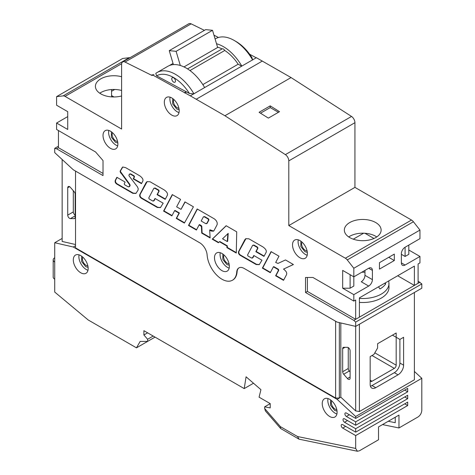 <?xml version="1.0" encoding="UTF-8"?>
<svg xmlns="http://www.w3.org/2000/svg" width="475" height="475" viewBox="0 0 475 475"><rect width="100%" height="100%" fill="white"/><g stroke="black" fill="none" stroke-linecap="round" stroke-linejoin="round"><path stroke-width="0.71" d="M156.602 75.828L189.418 93.468A34.153 19.718 -120 0 0 173.618 77.556A34.153 19.718 -120 0 0 156.602 75.828L155.788 73.382A36.783 21.238 60 0 1 157.088 72.515A36.783 21.238 60 0 1 175.477 74.338A36.783 21.238 60 0 1 193.883 93.771M69.588 218.352A2.624 1.514 -120 0 0 70.419 218.607L74.136 218.607A2.624 1.514 -120 0 0 74.617 218.482A2.624 1.514 -120 0 0 75.163 217.277L75.163 194.186A2.624 1.514 -120 0 0 74.136 191.674L70.419 187.388A2.624 1.514 -120 0 0 68.275 186.55A2.624 1.514 -120 0 0 67.729 187.756L67.729 215.133A2.624 1.514 -120 0 0 69.588 218.352M348.246 379.234A2.624 1.514 -120 0 0 349.558 379.365A2.624 1.514 -120 0 0 350.105 378.165L350.105 350.782A2.624 1.514 -120 0 0 347.415 347.314L343.704 347.314A2.624 1.514 -120 0 0 343.217 347.433A2.624 1.514 -120 0 0 342.677 348.638L342.677 371.729A2.624 1.514 -120 0 0 343.704 374.241L347.415 378.527A2.624 1.514 -120 0 0 348.246 379.234M418.101 281.129L421.812 283.913L421.812 288.206L355.68 326.39L337.102 322.098L244.138 268.428A10.509 6.068 -120 0 0 238.883 267.906A10.509 6.068 -120 0 0 236.734 272.015A21.019 12.136 60 0 1 232.429 280.238A21.019 12.136 60 0 1 221.92 279.199A21.019 12.136 60 0 1 207.112 254.915A10.509 6.068 -120 0 0 199.708 242.773L73.304 169.795L54.726 152.635L54.726 148.343L56.584 148.776L103.028 175.59L103.028 160.574L95.594 151.988L56.584 129.467L56.584 123.031L67.729 129.467L67.729 111.661L56.584 105.224L56.584 96.645L122.716 58.461L129.265 57.707A5.255 3.034 60 0 1 129.966 57.736M171.76 97.933A10.509 6.068 -120 0 0 166.505 97.411A10.509 6.068 -120 0 0 164.896 105.83A10.509 6.068 -120 0 0 171.76 115.093A10.509 6.068 -120 0 0 177.015 115.615A10.509 6.068 -120 0 0 178.63 107.196A10.509 6.068 -120 0 0 171.76 97.933M170.092 97.191A10.509 6.068 -120 0 0 177.335 111.874A10.509 6.068 -120 0 0 179.004 112.623M110.455 131.183A10.509 6.068 -120 0 0 105.201 130.661A10.509 6.068 -120 0 0 103.592 139.086A10.509 6.068 -120 0 0 110.455 148.343A10.509 6.068 -120 0 0 115.71 148.865A10.509 6.068 -120 0 0 117.325 140.446A10.509 6.068 -120 0 0 110.455 131.183M108.787 130.441A10.509 6.068 -120 0 0 116.031 145.124A10.509 6.068 -120 0 0 117.699 145.873M299.945 240.582A10.509 6.068 -120 0 0 294.69 240.065A10.509 6.068 -120 0 0 293.081 248.484A10.509 6.068 -120 0 0 299.945 257.747A10.509 6.068 -120 0 0 305.199 258.263A10.509 6.068 -120 0 0 306.814 249.844A10.509 6.068 -120 0 0 299.945 240.582M298.276 239.839A10.509 6.068 -120 0 0 305.52 254.529A10.509 6.068 -120 0 0 307.188 255.271M221.92 253.454A10.509 6.068 -120 0 0 216.665 252.932A10.509 6.068 -120 0 0 215.056 261.357A10.509 6.068 -120 0 0 221.92 270.613A10.509 6.068 -120 0 0 227.175 271.136A10.509 6.068 -120 0 0 228.784 262.717A10.509 6.068 -120 0 0 221.92 253.454M220.252 252.712A10.509 6.068 -120 0 0 227.495 267.395A10.509 6.068 -120 0 0 229.164 268.143M329.668 399.321A10.509 6.068 -120 0 0 324.413 398.804A10.509 6.068 -120 0 0 322.804 407.223A10.509 6.068 -120 0 0 329.668 416.486A10.509 6.068 -120 0 0 334.923 417.003A10.509 6.068 -120 0 0 336.537 408.583A10.509 6.068 -120 0 0 329.668 399.321M327.999 398.578A10.509 6.068 -120 0 0 335.243 413.268A10.509 6.068 -120 0 0 336.912 414.01M80.732 255.603A10.509 6.068 -120 0 0 75.478 255.081A10.509 6.068 -120 0 0 73.868 263.5A10.509 6.068 -120 0 0 80.732 272.763A10.509 6.068 -120 0 0 85.987 273.285A10.509 6.068 -120 0 0 87.596 264.86A10.509 6.068 -120 0 0 80.732 255.603M79.064 254.855A10.509 6.068 -120 0 0 86.308 269.545A10.509 6.068 -120 0 0 87.976 270.287M204.654 87.554A36.783 21.238 -120 0 0 186.253 68.115A36.783 21.238 -120 0 0 167.865 66.292L157.088 72.515M375.743 222.561A18.388 10.616 0 0 0 355.698 220.263A18.388 10.616 0 0 0 344.345 230.072A18.388 10.616 0 0 0 349.737 237.577A18.388 10.616 0 0 0 369.776 239.881A18.388 10.616 0 0 0 381.128 230.072A18.388 10.616 0 0 0 375.743 222.561M348.709 236.936A18.388 10.616 180 0 1 375.743 236.295A18.388 10.616 180 0 1 376.77 236.936M121.606 76.736A18.388 10.616 0 0 0 95.41 86.349A18.388 10.616 0 0 0 100.795 93.86A18.388 10.616 0 0 0 121.606 95.962M99.768 93.213A18.388 10.616 180 0 1 121.606 90.464M187.524 68.887L222.068 48.937A2.624 1.514 -120 0 1 222.092 48.925A2.624 1.514 -120 0 1 223.41 49.056A2.624 1.514 -120 0 1 224.746 50.481L189.964 70.567M173.618 82.092A2.624 1.514 60 0 1 171.902 79.776A2.624 1.514 60 0 1 172.306 77.668A2.624 1.514 60 0 1 173.618 77.799A2.624 1.514 60 0 1 175.334 80.115A2.624 1.514 60 0 1 174.937 82.217A2.624 1.514 60 0 1 173.618 82.092M241.811 66.102A36.783 21.238 -120 0 0 223.41 46.663A36.783 21.238 -120 0 0 216.517 43.759M252.587 59.88A36.783 21.238 -120 0 0 234.181 40.44A36.783 21.238 -120 0 0 215.792 38.623L215.11 39.015M234.181 40.44L236.039 41.515A34.153 19.718 60 0 1 251.893 57.517L252.652 59.993M370.411 386.205A7.879 4.548 120 0 0 372.026 385.552L394.321 372.679A7.879 4.548 120 0 0 399.891 363.025L399.891 339.429L396.18 337.286L396.18 332.993L377.601 343.722L377.601 348.009L373.884 354.445L370.168 356.588L370.168 384.477A7.879 4.548 120 0 0 371.8 388.087A7.879 4.548 120 0 0 375.743 387.695L398.032 374.822A7.879 4.548 120 0 0 403.608 365.174L403.608 337.286L399.891 339.429L392.463 335.142L396.18 337.286L396.18 365.174A2.624 1.514 -60 0 1 394.321 368.392L372.026 381.259A2.624 1.514 -60 0 1 370.714 381.389A2.624 1.514 -60 0 1 370.168 380.19L372.026 381.259M345.361 258.222L411.498 220.038A5.255 3.034 60 0 1 413.41 221.754L419.959 230.072L353.822 268.256L347.272 259.938A5.255 3.034 -120 0 0 345.361 258.222L288.8 225.566L288.8 160.871A5.255 3.034 -120 0 0 285.386 154.624L351.524 116.44L291.056 77.567L256.369 57.695L190.368 95.802M152.059 74.658L190.214 95.79L224.918 115.752L285.386 154.624M153.93 74.45L152.071 75.525L125.014 62.035A5.255 3.034 -120 0 0 122.692 61.934A5.255 3.034 -120 0 0 121.606 64.339L121.606 129.04L65.045 96.383A5.255 3.034 -120 0 0 63.133 95.891L56.584 96.645M414.384 292.493L414.384 379.804L359.397 411.552L355.68 410.905L355.68 322.098L353.822 320.382L305.52 292.493L305.52 277.477L312.948 277.477L353.822 301.079L353.822 294.642L368.683 286.063A5.255 3.034 120 0 0 372.4 279.627L372.4 270.4A5.255 3.034 120 0 0 371.308 267.995A5.255 3.034 120 0 0 368.683 268.256L353.822 276.836L353.822 286.063L350.105 288.206L342.677 288.206L353.822 294.642M342.677 288.206L342.677 270.4L353.822 276.836L353.822 268.256M155.218 198.592L154.161 200.604L152.784 201.026L149.138 198.924L148.776 197.921L153.763 188.438L154.767 188.231L158.412 190.333L158.781 191.336L157.041 194.649L165.199 199.357L167.253 195.492C168.049 193.812 167.034 191.959 164.208 189.923L150.076 181.765L147.001 181.658L146.086 182.608L139.929 194.287C139.312 195.848 139.798 197.172 141.384 198.271L157.362 207.498L160.437 207.605L163.18 203.187L155.022 198.479L153.556 201.056L154.161 200.604L153.158 200.812M153.763 188.438L154.203 188.124M226.136 225.72L212.224 239.162L218.417 242.749L219.462 241.733L226.979 246.074L226.878 247.623L236.277 253.05L236.722 231.836L226.136 225.72M181.011 209.362L176.635 206.839L180.571 199.369L172.277 194.584L163.584 211.09L171.879 215.876L174.634 210.639L179.01 213.168L176.255 218.405L184.383 223.096L193.426 206.797L184.941 201.899L181.011 209.362L185.143 202.012M129.224 174.272L130.227 174.058L133.766 176.1L134.128 177.104L133.196 178.879L141.467 183.653L142.714 181.325C143.509 179.645 142.494 177.787 139.662 175.75L125.537 167.598L122.692 167.022L120.24 170.875L120.151 171.861L129.455 184.561L129.77 185.339L129.295 186.675L128.292 186.889L124.593 184.751L124.23 183.754L125.127 182.062L116.874 177.3L115.389 180.12C114.772 181.676 115.253 183.006 116.838 184.104L132.816 193.325L135.898 193.438L138.053 190.16L138.201 188.575L137.328 186.669L129.23 176.118L128.891 175.299L129.663 173.957M122.883 166.933L120.608 170.662L120.519 171.647L129.823 184.348L130.049 185.743L129.438 186.699L128.666 186.675M254.006 255.627L252.949 257.64L251.578 258.067L247.926 255.96L247.564 254.956L252.558 245.474L253.561 245.266L257.207 247.374L257.575 248.372L255.829 251.685L263.987 256.393L266.042 252.528C266.843 250.853 265.828 248.995 262.996 246.958L248.87 238.806L245.789 238.693L244.874 239.638L238.723 251.322C238.106 252.884 238.587 254.214 240.178 255.312L256.156 264.533L259.225 264.646L261.974 260.229L253.81 255.514L252.35 258.091L252.949 257.64L251.946 257.854M252.558 245.474L252.997 245.159M278.386 270.489L275.607 275.767L283.527 280.339L286.449 274.811C287.28 273.083 286.3 271.183 283.51 269.105L293.419 264.527L285.493 259.95L277.97 263.423L275.684 262.455L278.991 256.191L271.065 251.619L262.372 268.126L270.299 272.697L273.386 266.813L278.017 269.485L278.386 270.489L278.754 270.275L275.975 275.548L283.7 280.007M201.43 226.545L201.721 233.112L210.122 237.957L209.677 230.037C211.013 231.212 212.42 231.462 213.904 230.785L217.081 224.77C217.609 222.662 216.695 220.697 214.344 218.868L197.184 208.964L188.492 225.471L196.412 230.042L199.173 224.806L201.43 226.545L201.804 226.332L202.095 232.893L210.098 237.518M213.513 231.194L213.904 230.785M58.443 146.199L54.726 148.343M421.812 283.913L355.68 322.098M351.524 116.44A5.255 3.034 60 0 1 354.938 122.687L288.8 160.871M411.498 220.038L354.938 187.382L354.938 122.687M419.959 230.072L419.959 238.652L405.092 247.232A5.255 3.034 120 0 0 401.381 253.668L401.381 262.895A5.255 3.034 120 0 0 402.468 265.299A5.255 3.034 120 0 0 405.092 265.038L419.959 256.458L419.959 262.895L418.101 263.963L418.101 283.272L414.384 285.416L414.384 266.113L359.397 297.861L359.397 317.163L355.68 319.307L355.68 300.004L353.822 301.079M408.809 250.022L419.959 256.458M122.692 61.934L188.824 23.75A5.255 3.034 60 0 1 191.152 23.851L125.014 62.035M218.453 37.477L213.964 35.168M204.404 30.347L191.152 23.851M256.233 57.778L249.672 54.251M355.68 448.442L355.68 435.575L342.677 428.064A2.102 1.211 -120 0 1 341.299 426.212A2.102 1.211 -120 0 1 341.626 424.531A2.102 1.211 -120 0 1 342.677 424.632L355.68 432.143L355.68 428.711L344.529 422.275A2.102 1.211 -120 0 1 343.158 420.423A2.102 1.211 -120 0 1 343.478 418.736A2.102 1.211 -120 0 1 344.529 418.843L355.68 425.273L355.68 421.842L346.388 416.48A2.102 1.211 -120 0 1 345.016 414.628A2.102 1.211 -120 0 1 345.337 412.947A2.102 1.211 -120 0 1 346.388 413.048L355.68 418.41L355.68 416.486L337.102 399.321L73.304 247.018L54.726 242.731L54.726 292.072L88.166 319.954L136.468 347.843L140.178 341.406L147.612 341.406L147.612 339.263L143.895 334.97L143.895 330.683L244.215 388.598L246.074 376.8L260.935 389.672L259.077 397.177L270.222 403.613L270.222 407.906L264.652 406.832L264.652 408.47L280.387 426.645L297.504 436.525L355.68 448.442L357.378 451.25L359.397 450.805L378.527 439.761L378.527 426.888L398.964 415.091L398.964 427.963L418.101 416.913C420.339 415.334 421.58 413.113 421.812 410.263L421.812 378.302L414.384 371.438M288.8 225.566L354.938 187.382M217.194 37.929L218.209 37.341M173.037 63.418L169.26 65.597M184.413 92.773L186.253 91.711M62.154 238.438L54.726 242.731M136.468 347.843L155.046 337.113M147.612 341.406L155.04 337.113M147.612 339.263L153.188 336.045M143.895 334.97L147.612 332.827M253.502 383.236L244.215 388.598M264.652 406.832L270.222 403.613M357.378 451.25L299.007 439.173L280.6 428.48L265.388 410.911L264.652 408.47M398.964 427.963L382.512 424.591M421.812 378.302L355.68 416.486M404.724 390.094L407.692 391.81L407.692 388.378L355.68 418.41M407.692 391.81L355.68 421.842M404.724 396.963L407.692 398.679L407.692 395.247L355.68 425.273M407.692 398.679L355.68 428.711M404.724 403.827L407.692 405.543L407.692 402.111L355.68 432.143M407.692 405.543L355.68 435.575M361.831 272.211A18.388 10.616 0 0 0 364.966 272.145M239.073 267.805A10.509 6.068 -120 0 0 237.102 271.801A21.019 12.136 60 0 1 232.803 280.024A21.019 12.136 60 0 1 232.613 280.125M340.818 322.958L340.818 397.177L337.102 399.321M339.328 322.614L339.328 398.038L335.617 398.038L335.617 321.242M75.531 171.083L75.531 247.879L335.617 398.038M75.531 245.735L73.304 247.018M62.154 159.499L62.154 241.442L75.531 244.53M340.818 397.177L355.68 410.905M348.246 347.563L348.246 368.511A2.624 1.514 -120 0 0 349.273 371.022L350.105 371.978M73.304 190.718L73.304 211.915A2.624 1.514 -120 0 0 75.163 215.133M299.007 439.173L297.504 436.525M280.6 428.48L280.387 426.645M359.397 324.241L359.397 411.552M193.948 93.89L189.418 93.468M114.707 89.472L111.572 91.283M56.584 148.776L58.443 147.701L58.443 130.542M67.729 116.595L56.584 123.031M379.46 262.675L379.46 269.111L394.321 260.532L394.321 254.095L379.46 262.675M419.959 282.197L418.101 283.272M359.397 317.163L414.384 285.416L397.664 275.761M307.378 277.477L307.378 291.424L355.68 319.307L353.822 320.382M307.378 291.424L305.52 292.493M58.443 147.701L103.028 173.44M401.381 254.315L405.092 256.458L408.809 254.315L408.809 245.088M405.092 256.458L405.092 247.232M368.683 286.063L361.249 281.77A5.255 3.034 120 0 0 364.966 275.334L364.966 270.4M364.913 233.255L373.962 238.486M353.281 239.18L363.642 233.195M350.105 274.692L350.105 288.206M388.271 421.266L395.247 422.691L395.247 417.234M388.746 257.313L394.321 260.532M67.729 125.174L67.729 111.661M111.791 96.906A5.255 3.034 -60 0 1 111.572 95.576L111.572 89.538M54.726 257.747A5.255 3.034 0 0 0 53.188 259.89A5.255 3.034 0 0 0 54.726 262.04M54.726 279.199A5.255 3.034 180 0 1 53.188 277.056L53.188 259.89M183.979 66.916L217.627 47.488L212.521 30.305L205.651 29.628L169.243 50.647L173.393 64.618M217.52 47.138A33.102 19.113 60 0 1 222.068 48.937M224.746 50.481A33.102 19.113 60 0 1 238.147 64.214L202.843 84.597M238.147 64.214L241.739 66.144M180.31 65.479L176.106 51.33L212.521 30.305M176.106 51.33L169.243 50.647M147.191 181.557L140.303 194.073C139.686 195.635 140.167 196.959 141.758 198.057L157.736 207.284L160.621 207.492M154.138 188.225L155.141 188.017L158.787 190.119L159.155 191.122L157.409 194.435L165.371 199.031M157.409 194.435L157.041 194.649M219.462 241.733L219.836 241.52L227.353 245.86L227.252 247.41L236.289 252.629M227.252 247.41L226.878 247.623M227.353 245.86L226.979 246.074M226.231 225.773L212.592 238.949L218.696 242.482M212.592 238.949L212.224 239.162M227.293 241.549L227.667 241.336L228.208 233.391L222.532 238.794L227.293 241.549L227.84 233.605M174.634 210.639L175.008 210.425L179.378 212.954L176.629 218.191L184.561 222.775M176.629 218.191L176.255 218.405M179.378 212.954L179.01 213.168M172.473 194.697L163.952 210.876L172.051 215.549M163.952 210.876L163.584 211.09M117.076 177.412L115.763 179.9C115.14 181.462 115.627 182.792 117.212 183.89L133.19 193.111L136.076 193.325M130.049 185.743L129.675 185.957M130.144 185.125L129.77 185.339M129.823 184.348L129.455 184.561M121.006 172.787L120.632 173.001M122.081 167.901L121.713 168.114M129.598 174.058L130.601 173.844L134.134 175.887L134.502 176.89L133.564 178.665L141.639 183.326M133.564 178.665L133.196 178.879M245.979 238.592L239.097 251.109C238.474 252.67 238.961 254 240.546 255.099L256.53 264.32L259.409 264.527M252.932 245.26L253.935 245.053L257.581 247.16L257.943 248.158L256.203 251.471L264.165 256.067M256.203 251.471L255.829 251.685M273.386 266.813L273.76 266.6L278.386 269.272L278.754 270.275M271.261 251.732L262.746 267.912L270.471 272.371M262.746 267.912L262.372 268.126M283.51 269.105L293.378 264.504M275.975 275.548L275.607 275.767M199.173 224.806L199.542 224.592L201.364 225.643L201.804 226.332M197.38 209.077L188.866 225.257L196.591 229.716M188.866 225.257L188.492 225.471M213.685 231.07L210.045 229.823L209.677 230.037M202.095 232.893L201.721 233.112M206.168 223.458L207.171 223.25L208.953 219.872L208.584 218.874L204.648 216.6L203.644 216.808M203.276 217.022L201.18 221.006L205.8 223.672L206.797 223.464L208.578 220.085L208.216 219.088L204.28 216.814L203.276 217.022L203.716 216.707M206.946 223.487L206.572 223.701L206.946 223.487M196.264 99.21L262.402 61.026M291.056 77.567L224.918 115.752M268.363 118.115L259.077 112.302L270.222 105.866L279.514 111.678L268.363 118.115M278.409 112.314L270.222 107.587L270.222 105.866M270.222 107.587L260.514 113.192M388.811 280.873L389.013 287.345A26.273 15.17 180 0 1 384.661 295.705A26.273 15.17 180 0 1 359.397 302.391M385.183 282.969L385.724 283.896A24.641 14.226 180 0 1 383.301 286.609A24.641 14.226 180 0 1 379.929 288.96L378.539 286.805M385.724 283.896L384.429 283.403M363.678 272.211L361.938 272.151M173.868 99.501A5.255 3.034 -120 0 0 177.151 107.694A5.255 3.034 -120 0 0 178.891 108.199M112.563 132.751A5.255 3.034 -120 0 0 115.847 140.944A5.255 3.034 -120 0 0 117.586 141.449M224.028 255.022A5.255 3.034 -120 0 0 227.311 263.215A5.255 3.034 -120 0 0 229.051 263.72M302.053 242.149A5.255 3.034 -120 0 0 305.336 250.343A5.255 3.034 -120 0 0 307.076 250.848M331.776 400.888A5.255 3.034 -120 0 0 335.059 409.082A5.255 3.034 -120 0 0 336.799 409.587M82.84 257.165A5.255 3.034 -120 0 0 86.123 265.359A5.255 3.034 -120 0 0 87.857 265.869M75.163 215.87L70.419 218.607M394.321 368.392L372.026 355.52M374.811 352.836L396.18 365.174M121.647 63.703L65.045 96.383M413.41 221.754L347.272 259.938M63.133 95.891L129.265 57.707M237.102 271.801L236.734 272.015M348.246 368.511L342.677 371.729M349.273 371.022L343.704 374.241M344.969 347.314L342.677 348.638M350.105 376.978L347.415 378.527M69.588 186.681L67.729 187.756M74.961 218.126L74.136 218.607M73.304 211.915L67.729 215.133M349.363 414.764L346.388 416.48M347.504 420.559L344.529 422.275M345.646 426.348L342.677 428.064M401.381 262.895L405.092 265.038M368.683 268.256L372.4 270.4M364.966 275.334L372.4 279.627M113.982 96.965L111.572 95.576M399.891 363.025L403.608 365.174M394.321 372.679L398.032 374.822M372.026 385.552L375.743 387.695M157.736 207.284L157.362 207.498M141.758 198.057L141.384 198.271M140.303 194.073L139.929 194.287M146.46 182.388L146.086 182.608M159.155 191.122L158.781 191.336M158.787 190.119L158.412 190.333M155.141 188.017L154.767 188.231M133.19 193.111L132.816 193.325M117.212 183.89L116.838 184.104M115.763 179.9L115.389 180.12M120.519 171.647L120.151 171.861M120.608 170.662L120.24 170.875M134.502 176.89L134.128 177.104M134.134 175.887L133.766 176.1M130.601 173.844L130.227 174.058M256.53 264.32L256.156 264.533M240.546 255.099L240.178 255.312M239.097 251.109L238.723 251.322M245.243 239.424L244.874 239.638M257.943 248.158L257.575 248.372M257.581 247.16L257.207 247.374M253.935 245.053L253.561 245.266M278.386 269.272L278.017 269.485M201.364 225.643L200.996 225.857M204.648 216.6L204.28 216.814M208.584 218.874L208.216 219.088M208.953 219.872L208.578 220.085M389.013 283.361A26.273 15.17 180 0 1 384.661 291.715A26.273 15.17 180 0 1 359.397 298.401M179.134 109.707L176.753 109.018L172.692 103.954L172.686 98.533M117.83 142.957L115.449 142.268L111.382 137.204L111.376 131.783M229.294 265.228L226.913 264.539L222.846 259.475L222.84 254.054M307.319 252.356L304.938 251.667L300.871 246.602L300.871 241.181M337.042 411.095L334.661 410.412L330.6 405.341L330.594 399.92M88.107 267.377L85.726 266.689L81.658 261.618L81.653 256.197M184.733 92.957L186.58 91.889M232.803 280.024L232.429 280.238"/></g></svg>
